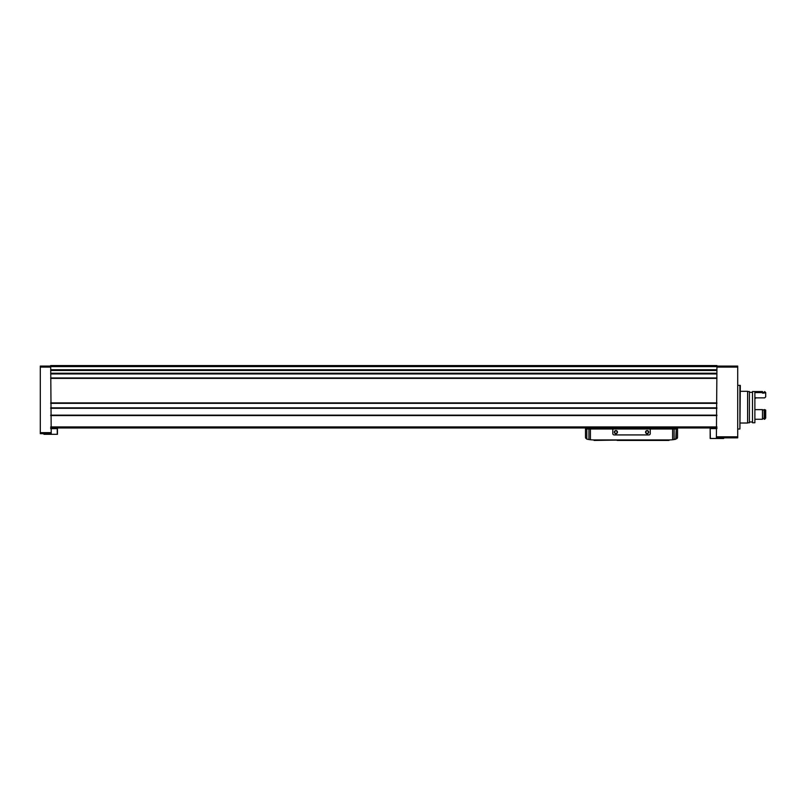 <?xml version="1.0" encoding="UTF-8"?>
<svg xmlns="http://www.w3.org/2000/svg" width="806" height="806" viewBox="0 0 806 806"><rect width="100%" height="100%" fill="white"/><g stroke="black" fill="none" stroke-linecap="round" stroke-linejoin="round"><path stroke-width="1.21" d="M50.697 366.599L716.917 366.599L716.917 365.551L50.697 365.551L51.221 433.688L40.3 433.688L40.3 432.641L51.221 432.641M716.917 366.599L716.917 369.964L50.697 369.954L716.917 369.954L716.393 437.849L737.722 437.849L737.722 436.802L716.393 436.802M50.697 427.966L716.917 427.966M737.722 436.802L737.722 366.075L716.917 366.075M40.3 432.641L40.3 366.075L50.697 366.075M723.677 437.849L723.677 438.474L710.157 438.474L710.157 428.591L710.368 438.474M716.917 428.591L710.368 428.591M57.458 434.313L57.458 428.641L57.458 434.313L43.937 434.313L43.937 433.688M57.458 428.641L50.697 428.641M711.194 428.591L711.194 428.026L715.355 428.026L715.355 428.591M56.007 427.613L56.42 428.641M56.42 428.026L52.259 428.026L52.259 428.641M739.908 385.318L739.908 429.004L740.321 385.429L737.722 385.318M676.234 438.817L676.234 429.004L675.771 439.23A31.202 31.202 0 0 1 672.617 439.744L676.234 438.817A31.202 31.202 0 0 0 676.385 438.776A1.511 1.511 0 0 0 677.544 437.315L677.544 429.004L585.499 429.004L585.499 437.315A1.511 1.511 0 0 0 586.657 438.776A31.202 31.202 0 0 0 586.818 438.817L586.818 429.004L586.828 439.139L590.415 439.744A31.202 31.202 0 0 1 587.272 439.23L586.808 438.817M672.617 429.004L672.617 439.744A31.202 31.202 0 0 1 669.222 439.925L593.81 439.925A31.202 31.202 0 0 1 590.415 439.744L590.415 429.004M669.222 439.925L668.97 440.449L627.622 440.449L627.622 439.925L594.072 440.449L593.81 439.925M672.345 429.004L672.345 427.966M590.697 427.966L590.697 429.004M599.09 429.004A26.004 26.004 0 0 0 594.969 427.966M666.733 427.966A26.004 26.004 0 0 0 663.217 429.004M662.723 427.966L662.723 429.004M600.319 427.966L600.319 429.004M587.342 439.25L586.828 439.139L587.342 439.25M627.622 440.449L617.739 440.449M594.072 440.449L594.072 439.925L594.072 440.449M612.802 429.004L612.802 433.578A1.35 1.35 0 0 0 614.152 434.928L648.89 434.928A1.35 1.35 0 0 0 650.24 433.578L650.24 429.004M617.477 432.127A1.562 1.562 0 0 1 615.139 433.477A1.562 1.562 0 0 1 615.139 430.777A1.562 1.562 0 0 1 617.477 432.127M648.679 432.127A1.562 1.562 0 0 1 646.341 433.477A1.562 1.562 0 0 1 646.341 430.777A1.562 1.562 0 0 1 648.679 432.127M648.407 432.127A1.28 1.28 0 0 1 646.483 433.235A1.28 1.28 0 0 1 646.483 431.019A1.28 1.28 0 0 1 648.407 432.127M617.195 432.127A1.28 1.28 0 0 1 615.28 433.235A1.28 1.28 0 0 1 615.28 431.019A1.28 1.28 0 0 1 617.195 432.127M740.321 423.019L747.605 423.019L747.605 391.303L740.321 391.303M747.605 422.777L749.419 422.777L749.419 391.545L747.605 391.545M752.492 422.777L752.492 391.545L754.879 391.545L754.879 422.777L752.492 422.777M765.7 418.062L764.662 419.271L764.662 409.629L764.138 409.629L764.138 419.271L765.7 418.062L765.7 410.073L764.662 409.629M764.138 418.415L762.476 418.415M764.138 409.952L762.476 409.952M754.879 409.629L762.476 409.629L762.476 419.271L754.879 419.271M754.879 398.879L755.927 397.862L764.662 397.862L765.7 396.874L765.7 392.603L764.662 391.555L764.138 393.106L762.476 393.106L762.476 391.555L754.879 391.555M765.7 393.348L764.662 392.582L764.662 391.555M764.662 392.582L764.138 392.582M762.476 392.582L754.879 392.582M50.697 415.564L716.917 415.564M50.697 426.928L716.917 426.928M50.697 373.944L716.917 373.944M50.697 377.954L716.917 377.954M50.697 369.752L716.917 369.752M737.722 367.113L716.917 367.113M50.697 370.468L716.917 370.468M50.697 373.228L716.917 373.228M50.697 373.742L716.917 373.742L50.697 373.732M50.697 378.095L716.917 378.095M50.697 378.236L716.917 378.236M50.697 378.387L716.917 378.387M50.697 402.889L716.917 402.889M50.697 403.191L716.917 403.191L50.697 403.202M50.697 403.343L716.917 403.343M50.697 407.866L716.917 407.866M50.697 408.007L716.917 408.007L50.697 407.997M50.697 408.31L716.917 408.31M50.697 415.14L716.917 415.14M50.697 415.281L716.917 415.281M50.697 415.422L716.917 415.422M40.3 367.113L50.697 367.113M720.373 437.849L720.373 438.474M719.385 437.849L719.385 438.474M57.256 428.641L57.256 434.313M48.229 433.688L48.229 434.313M47.252 433.688L47.252 434.313M674.108 439.542L674.108 429.004M588.934 439.542L588.934 429.004M667.61 440.449L667.61 439.925M628.247 440.449L628.247 439.925M617.114 440.449L617.114 439.925M595.433 440.449L595.433 439.925M739.908 429.004L737.722 429.004M752.492 392.341L749.419 392.341M752.492 421.981L749.419 421.981M755.927 397.69L754.879 398.738M764.138 392.29L762.476 392.29"/></g></svg>

